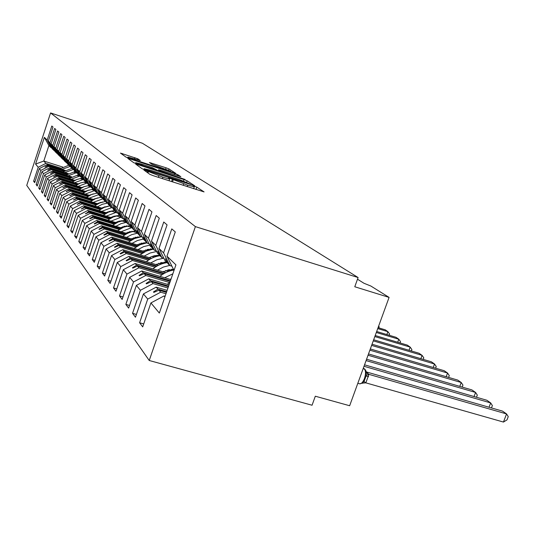 <?xml version="1.0" encoding="UTF-8"?>
<svg xmlns="http://www.w3.org/2000/svg" width="535" height="535" viewBox="0 0 535 535"><rect width="100%" height="100%" fill="white"/><g stroke="black" fill="none" stroke-linecap="round" stroke-linejoin="round"><path stroke-width="0.8" d="M145.353 170.344L143.868 170.016L149.907 174.383L153.237 175.687L204.076 191.911L196.813 187.136L194.526 186.247L193.102 185.906L194.312 186.775L187.705 185.204L170.097 178.342L168.625 177.995L169.715 178.81C169.562 179.125 167.288 178.583 162.887 177.185L145.353 170.344M137.742 158.755L120.462 153.097L126.059 157.15L129.055 158.313L175.694 173.327L169.02 168.94L166.077 167.803L149.466 162.54L152.134 164.359L170.638 171.16L165.409 169.869L136.064 160.326L127.959 157.096L140.297 160.54L137.742 158.755L137.408 159.758M195.389 226.619L50.578 112.938L26.75 185.398L149.232 360.496L195.389 226.619L358.102 277.538L354.779 286.76L389.085 297.4L370.895 286.051L363.94 283.249L357.5 279.216M50.578 112.938L142.39 143.246L358.102 277.538M137.809 164.599L135.73 164.138L142.036 168.692L145.252 169.949L194.713 185.779L187.136 180.803L183.986 179.579L137.809 164.599L137.528 165.435M133.79 162.734L127.878 158.467L129.911 158.928L174.758 173.507L177.801 174.691L180.837 176.69L160.567 170.27L158.547 169.776L160.473 171.106L185.063 179.459L133.79 162.734M62.776 167.06L43.796 161.035L35.571 164.071L44.365 137.348L47.18 140.083L51.815 126.013L52.998 127.022L48.331 141.193L52.236 148.844L53.079 149.546M34.989 181.673L33.625 181.245L34.675 182.642L39.309 168.572L40.82 170.398L48.611 166.432L63.879 171.267M65.27 170.431L47.02 164.653L39.309 168.572M48.331 141.193L49.936 142.751L54.65 128.44L55.874 129.49L51.119 143.902L55.092 151.679L55.961 152.408M37.557 185.043L36.139 184.602L37.223 186.046L41.937 171.742L43.509 173.634L51.427 169.595L66.949 174.504M68.386 173.634L49.782 167.749L41.937 171.742M51.119 143.902L52.784 145.513L57.586 130.961L58.85 132.045L54.015 146.704L58.041 154.608L58.944 155.364M40.205 188.527L38.741 188.079L39.864 189.571L44.666 175.025L46.291 176.978L54.343 172.865L70.125 177.847M71.77 176.871L52.637 170.959L44.666 175.025M54.015 146.704L55.734 148.369L60.629 133.563L61.933 134.686L57.004 149.599L61.104 157.644L62.04 158.427M42.947 192.139L41.436 191.67L42.593 193.222L47.481 178.416L49.166 180.442L57.359 176.256L73.415 181.311M74.967 180.382L55.6 174.276L47.481 178.416M57.004 149.599L58.79 151.331L63.772 136.264L65.13 137.428L60.107 152.609L64.274 160.788L65.243 161.597M45.796 195.884L44.224 195.395L45.421 197L50.404 181.933L52.149 184.033L60.488 179.767L76.826 184.903M78.438 183.933L58.663 177.714L50.404 181.933M60.107 152.609L61.96 154.401L67.035 139.067L68.44 140.27L63.324 155.725L67.557 164.051L68.56 164.887M48.745 199.756L47.113 199.254L48.357 200.919L53.44 185.585L55.245 187.758L63.739 183.411L80.364 188.621M82.036 187.618L61.839 181.285L53.44 185.585M63.324 155.725L65.243 157.584L70.419 141.969L71.877 143.219L66.661 158.962L70.968 167.435L72.011 168.304M51.801 203.775L50.109 203.253L51.4 204.979L56.576 189.363L58.455 191.624L67.109 187.19L84.035 192.486M85.774 191.443L65.136 184.983L56.576 189.363M66.661 158.962L68.654 160.888L73.93 144.978L75.448 146.276L70.125 162.319L74.505 170.946L75.589 171.849M54.978 207.948L53.219 207.406L54.563 209.198L59.84 193.296L61.792 195.643L70.607 191.115L87.84 196.492M89.659 195.415L68.56 188.822L59.84 193.296M70.125 162.319L72.198 164.325L77.582 148.108L79.153 149.459L73.723 165.803L78.177 174.591L79.307 175.534M58.275 212.281L56.449 211.72L57.847 213.585L63.23 197.375L65.257 199.816L74.238 195.195L91.799 200.665M93.692 199.535L72.111 192.807L63.23 197.375M73.723 165.803L75.876 167.89L81.373 151.358L83.012 152.763L77.468 169.428L82.002 178.382L83.172 179.359M61.706 216.782L59.806 216.207L61.257 218.14L66.755 201.615L68.861 204.156L78.023 199.435L95.919 204.992M97.892 203.822L75.809 196.954L66.755 201.615M77.468 169.428L79.702 171.601L85.319 154.742L87.024 156.207L81.36 173.206L85.974 182.328L87.198 183.345M65.277 221.47L63.297 220.868L64.809 222.881L70.419 206.028L72.613 208.67L81.955 203.855L100.206 209.506M102.259 208.282L79.655 201.267L70.419 206.028M111.019 210.997L115.627 212.428M81.36 173.206L83.687 175.467L89.425 158.266L91.204 159.791L85.413 177.132L90.114 186.441L91.385 187.497M68.995 226.345L66.928 225.716L68.5 227.816L74.238 210.623L76.525 213.378L86.055 208.449L104.666 214.201M106.813 212.923L83.654 205.761L74.238 210.623M115.881 215.732L120.863 217.27M85.413 177.132L87.84 179.486L93.705 161.938L95.558 163.523L89.639 181.231L94.434 190.721L95.758 191.824M72.867 231.421L70.714 230.772L72.352 232.959L78.217 215.411L80.598 218.28L90.328 213.251L109.314 219.096M111.561 217.765L87.827 210.442L78.217 215.411M120.963 220.667L126.354 222.326M89.639 181.231L92.174 183.686L98.166 165.763L100.099 167.422L94.046 185.505L98.935 195.188L100.312 196.338M76.906 236.717L74.659 236.042L76.371 238.322L82.363 220.407L84.851 223.403L94.789 218.253L114.169 224.205M116.523 222.814L92.18 215.324L82.363 220.407M126.273 225.81L131.376 227.382M94.046 185.505L96.695 188.066L102.827 169.762L104.84 171.488L98.647 189.965L103.629 199.849L105.074 201.053M81.126 242.241L78.779 241.539L80.564 243.92L86.697 225.623L89.298 228.753L99.443 223.476L119.238 229.535M121.706 228.084L96.721 220.42L86.697 225.623M131.831 231.187L136.779 232.705M98.647 189.965L101.416 192.64L107.689 173.935L109.802 175.741L103.462 194.626L108.538 204.718L110.049 205.975M85.533 248.013L83.079 247.284L84.945 249.771L91.224 231.066L93.939 234.343L104.318 228.947L124.535 235.112M127.123 233.588L101.463 225.743L91.224 231.066M137.662 236.811L138.866 237.179M103.462 194.626L106.351 197.428L112.778 178.295L114.985 180.188L108.491 199.501L113.674 209.814L115.252 211.131M90.141 254.051L87.573 253.282L89.526 255.89L95.959 236.771L98.801 240.195L109.414 234.664L130.079 240.944M132.794 239.346L106.425 231.314L95.959 236.771M143.775 242.689L145.192 243.124M108.491 199.501L111.521 202.437L118.108 182.87L120.422 184.849L113.761 204.611L119.051 215.15L120.709 216.528M94.976 260.364L92.281 259.569L94.32 262.297L100.914 242.736L103.897 246.327L114.751 240.656L135.883 247.056M138.746 245.378L111.621 237.145L100.914 242.736M150.201 248.855L151.853 249.357M113.761 204.611L116.931 207.68L123.692 187.658L126.113 189.738L119.285 209.961L124.688 220.748L126.427 222.192M100.038 266.985L97.21 266.149L99.349 269.011L106.111 248.989L109.24 252.761L120.355 246.936L141.969 253.463M144.985 251.697L117.071 243.258L106.111 248.989M156.962 255.322L158.868 255.897M119.285 209.961L122.615 213.191L129.544 192.68L132.091 194.86L125.083 215.585L130.607 226.619L132.426 228.131M105.348 273.927L102.379 273.051L104.626 276.053L111.561 255.556L114.851 259.508L126.233 253.536L148.362 260.184M151.539 258.331L122.789 249.671L111.561 255.556M164.091 262.11L166.285 262.772M125.083 215.585L128.581 218.969L135.696 197.957L138.378 200.25L131.175 221.49L136.82 232.785L138.739 234.377M110.932 281.216L107.809 280.3L110.17 283.456L117.292 262.451L120.749 266.611L132.412 260.471L155.076 267.253M158.434 265.3L128.788 256.405L117.292 262.451M171.615 269.252L174.122 270.008M131.175 221.49L134.853 225.054L142.17 203.507L144.985 205.922L137.589 227.703L143.353 239.272L145.373 240.951M116.804 288.88L113.514 287.924L116.001 291.241L123.317 269.707L126.956 274.087L138.919 267.774L162.145 274.696M165.703 272.629L135.108 263.494L123.317 269.707M137.589 227.703L141.461 231.454L148.984 209.345L151.953 211.893L144.343 234.25L150.241 246.107L152.375 247.872M122.99 296.945L119.526 295.942L122.14 299.439L129.664 277.344L133.503 281.965L145.781 275.471L169.595 282.534M170.852 279.604L141.762 270.957L129.664 277.344M144.343 234.25L148.429 238.209L156.166 215.511L159.303 218.2L151.465 241.151L157.511 253.316L159.758 255.182M129.517 305.452L125.859 304.402L128.621 308.093L136.365 285.402L140.417 290.284L153.023 283.597L167.963 288.004M169.06 284.827L148.777 278.829L136.365 285.402M151.465 241.151L155.785 245.338L163.75 222.018L167.067 224.861L158.995 248.447L165.181 260.933L167.555 262.899M136.412 314.433L132.54 313.329L135.462 317.222L143.433 293.922L147.72 299.085L139.608 322.759L142.698 326.885L150.917 302.93L159.336 313.062L175.928 264.865L166.96 256.171L173.3 268.985L174.203 269.881M167.147 290.371L156.187 287.148L143.433 293.922M166.96 256.171L175.286 231.909L171.775 228.9L163.563 252.874L169.836 265.547L167.983 263.708L165.389 258.766L167 262.732M165.121 296.263L164.024 295.942L150.917 302.93M389.085 297.4L349.656 405.737L315.316 396.214L312.059 405.236L149.232 360.496M44.365 137.348L48.906 145.54L43.796 161.035L45.883 163.382L60.91 168.144M73.663 172.183L75.689 172.832M45.883 163.382L38.226 167.274L33.625 181.245M47.18 140.083L51.066 147.687L51.755 147.907M77.047 175.44L79.247 176.135M36.139 184.602L40.82 170.398M49.936 142.751L53.881 150.475L54.59 150.709M80.564 178.804L82.945 179.553M38.741 188.079L43.509 173.634M52.784 145.513L56.79 153.364L57.533 153.605M84.216 182.288L86.737 183.084M41.436 191.67L46.291 176.978M55.734 148.369L59.806 156.36L60.569 156.601M88.014 185.906L90.308 186.628M44.224 195.395L49.166 180.442M58.79 151.331L62.929 159.457L63.718 159.711M91.96 189.651L94.26 190.373M47.113 199.254L52.149 184.033M61.96 154.401L66.159 162.667L66.989 162.928M50.109 203.253L55.245 187.758M65.243 157.584L69.517 165.997L70.373 166.271M53.219 207.406L58.455 191.624M68.654 160.888L73.001 169.455L73.89 169.735M94.809 198.672L95.23 198.799M56.449 211.72L61.792 195.643M72.198 164.325L76.619 173.046L77.542 173.333M98.968 202.892L99.497 203.059M59.806 216.207L65.257 199.816M75.876 167.89L80.377 176.771L81.34 177.078M103.288 207.286L103.944 207.486M63.297 220.868L68.861 204.156M79.702 171.601L84.289 180.656L85.286 180.97M107.796 211.853L108.578 212.101M66.928 225.716L72.613 208.67M83.687 175.467L88.355 184.695L89.398 185.023M112.484 216.615L113.413 216.902M70.714 230.772L76.525 213.378M87.84 179.486L92.595 188.902L93.685 189.243M117.386 221.584L118.469 221.918M74.659 236.042L80.598 218.28M92.174 183.686L97.016 193.289L98.152 193.643M122.495 226.76L123.752 227.148M78.779 241.539L84.851 223.403M96.695 188.066L101.63 197.863L102.82 198.238M127.838 232.17L129.283 232.611M83.079 247.284L89.298 228.753M101.416 192.64L106.452 202.651L107.689 203.032M133.422 237.828L135.074 238.329M87.573 253.282L93.939 234.343M106.351 197.428L111.487 207.647L112.791 208.055M139.281 243.746L141.146 244.314M92.281 259.569L98.801 240.195M111.521 202.437L116.764 212.883L118.121 213.304M145.413 249.945L147.526 250.581M97.21 266.149L103.897 246.327M116.931 207.68L122.288 218.367L123.719 218.808M151.853 256.446L154.24 257.161M102.379 273.051L109.24 252.761M122.615 213.191L128.086 224.118L129.584 224.58M158.621 263.274L161.302 264.076M107.809 280.3L114.851 259.508M128.581 218.969L134.171 230.157L135.75 230.638M165.743 270.449L168.752 271.345M113.514 287.924L120.749 266.611M134.853 225.054L140.571 236.503L142.23 237.012M119.526 295.942L126.956 274.087M141.461 231.454L147.306 243.191L149.058 243.726M125.859 304.402L133.503 281.965M148.429 238.209L154.408 250.24L156.26 250.801M132.54 313.329L140.417 290.284M155.785 245.338L161.904 257.683L163.864 258.271M35.571 164.071L38.226 167.274M158.995 248.447L163.563 252.874M52.878 149.486L51.674 146.884L53.881 150.475M64.407 170.932L47.976 165.73L48.611 166.432M47.02 164.653L47.642 165.348L45.007 167.074L47.976 165.73M64.702 170.752L47.642 165.348M55.754 152.341L54.389 149.553L56.79 153.364M67.497 174.149L50.771 168.866L51.427 169.595M49.782 167.749L50.424 168.471L47.755 170.237L50.771 168.866M67.805 173.969L50.424 168.471M58.736 155.297L57.499 152.615L59.806 156.36M70.694 177.48L53.667 172.109L54.343 172.865M52.637 170.959L53.306 171.702L50.591 173.5L53.667 172.109M71.015 177.292L53.306 171.702M61.819 158.353L60.569 155.631L62.929 159.457M74.011 180.93L56.663 175.473L57.359 176.256M55.6 174.276L56.289 175.052L53.533 176.891L56.663 175.473M74.338 180.736L56.289 175.052M65.009 161.523L63.585 158.601L66.159 162.667M77.441 184.508L59.766 178.958L60.488 179.767M58.663 177.714L59.378 178.523L56.576 180.395L59.766 178.958M77.782 184.308L59.378 178.523M68.326 164.813L67.042 162.005L69.517 165.997M80.999 188.213L62.983 182.569L63.739 183.411M61.839 181.285L62.582 182.114L59.739 184.033L62.983 182.569M81.353 188.006L62.582 182.114M71.764 168.224L70.292 165.201L73.001 169.455M84.697 192.065L66.327 186.314L67.109 187.19M65.136 184.983L65.905 185.846L63.016 187.805L66.327 186.314M85.065 191.844L65.905 185.846M75.335 171.768L74.017 168.866L76.619 173.046M88.529 196.057L69.791 190.206L70.607 191.115M68.56 188.822L69.356 189.718L66.246 191.53L69.791 190.206M88.917 195.823L69.356 189.718M79.04 175.447L77.521 172.317L80.377 176.771M100.453 202.678L100.025 202.544M92.515 200.204L73.395 194.245L74.238 195.195M72.111 192.807L72.947 193.744L69.958 195.797L73.395 194.245M100.995 202.484L100.64 202.37M92.916 199.963L72.947 193.744M82.898 179.272L81.353 176.089L84.289 180.656M104.947 207.092L104.399 206.918M96.668 204.517L77.14 198.452L78.023 199.435M75.809 196.954L76.672 197.93L73.629 200.03L77.14 198.452M105.515 206.891L105.041 206.744M97.082 204.27L76.672 197.93M86.911 183.258L85.546 180.208L88.355 184.695M109.635 211.686L108.953 211.479M100.981 209.004L81.039 202.825L81.955 203.855M79.655 201.267L80.551 202.284L77.261 204.216L81.039 202.825M110.237 211.486L109.628 211.292M101.416 208.75L80.551 202.284M91.09 187.404L89.706 184.308L92.595 188.902M114.53 216.481L113.701 216.227M105.475 213.679L85.105 207.386L86.055 208.449M83.654 205.761L84.597 206.818L81.44 209.024L85.105 207.386M115.159 216.267L114.41 216.033M105.93 213.411L84.597 206.818M95.444 191.724L94.046 188.574L97.016 193.289M119.639 221.477L118.656 221.169M110.163 218.554L89.338 212.134L90.328 213.251M87.827 210.442L88.803 211.539L85.6 213.813L89.338 212.134M120.308 221.256L119.405 220.975M110.638 218.273L88.803 211.539M99.985 196.231L98.574 193.028L100.56 196.8L101.63 197.863M124.989 226.686L123.832 226.332M115.058 223.637L93.752 217.09L94.789 218.253M92.18 215.324L93.197 216.468L89.713 218.547L89.933 218.802L93.752 217.09M125.698 226.459L124.628 226.131M115.553 223.342L93.197 216.468M104.733 200.946L103.061 197.442L106.452 202.651M130.587 232.136L129.249 231.729M120.168 228.94L98.36 222.266L99.443 223.476M96.721 220.42L97.785 221.617L94.227 223.744L94.454 224.011L98.36 222.266M131.336 231.896L130.085 231.515M120.689 228.632L97.785 221.617M109.695 205.868L108.244 202.544L110.317 206.483L111.487 207.647M136.458 237.834L134.914 237.359M125.511 234.49L103.181 227.676L104.318 228.947M101.463 225.743L102.58 226.994L98.948 229.181L99.189 229.455L103.181 227.676M137.254 237.587L135.796 237.145M126.053 234.169L102.58 226.994M114.885 211.017L113.413 207.633L115.533 211.666L116.764 212.883M142.618 243.799L140.852 243.258M131.102 240.289L108.224 233.334L109.414 234.664M106.425 231.314L107.595 232.625L103.884 234.865L104.138 235.153L108.224 233.334M143.467 243.545L141.788 243.03M131.67 239.954L107.595 232.625M120.315 216.407L118.556 212.689L121.004 217.09L122.288 218.367M149.091 250.046L147.078 249.437M136.953 246.367L113.507 239.259L114.751 240.656M111.621 237.145L112.845 238.516L109.053 240.817L109.321 241.124L113.507 239.259M150.001 249.785L148.075 249.203M137.562 246.013L112.845 238.516M126.013 222.065L124.508 218.547L126.735 222.774L128.086 224.118M155.906 256.606L153.619 255.917M143.099 252.741L119.051 245.471L120.355 246.936M117.071 243.258L118.355 244.696L114.477 247.063L114.757 247.384L119.051 245.471M156.875 256.339L154.675 255.67M143.734 252.366L118.355 244.696M131.998 227.997L130.473 224.419L132.754 228.746L134.171 230.157M163.081 263.494L160.493 262.718M149.553 259.428L124.862 251.998L126.233 253.536M122.789 249.671L124.133 251.183L120.168 253.617L120.462 253.951L124.862 251.998M164.125 263.213L161.624 262.464M150.221 259.034L124.133 251.183M138.284 234.236L136.739 230.585L139.08 235.025L140.571 236.503M170.658 270.743L167.736 269.867M156.334 266.45L130.975 258.853L132.412 260.471M128.788 256.405L130.206 257.997L126.153 260.505L126.454 260.853L130.975 258.853M171.782 270.456L168.94 269.607M157.043 266.035L130.206 257.997M144.898 240.803L143.34 237.079L145.734 241.633L147.306 243.191M163.476 273.846L137.401 266.076L138.919 267.774M135.108 263.494L136.599 265.166L132.446 267.747L132.767 268.122L137.401 266.076M164.225 273.412L136.599 265.166M151.866 247.718L150.295 243.92L152.749 248.594L154.408 250.24M170.237 281.41L144.182 273.679L145.781 275.471M141.762 270.957L143.326 272.723L139.073 275.385L139.414 275.779L144.182 273.679M170.451 280.775L143.326 272.723M159.223 255.021L157.631 251.136L160.159 255.944L161.904 257.683M168.398 286.74L151.331 281.704L153.023 283.597M148.777 278.829L150.435 280.694L146.075 283.443L146.436 283.858L151.331 281.704M168.632 286.071L150.435 280.694M171.909 266.169L169.836 265.547M166.452 292.404L158.888 290.184L160.681 292.19L165.99 293.748M156.187 287.148L157.939 289.114L153.465 291.956L153.846 292.398L158.888 290.184M166.699 291.689L157.939 289.114M160.681 292.19L147.72 299.085M143.714 323.929L139.608 322.759M164.024 295.942L164.894 296.918M48.906 145.54L51.066 147.687M154.294 292.197L153.465 291.956M146.851 283.67L146.075 283.443M139.816 275.605L139.073 275.385M133.141 267.955L132.446 267.747M126.808 260.699L126.153 260.505M120.796 253.804L120.168 253.617M115.072 247.244L114.477 247.063M109.621 240.991L109.053 240.817M104.425 235.025L103.884 234.865M99.456 229.334L98.948 229.181M94.715 223.897L94.227 223.744M90.181 218.688L89.713 218.547M85.834 213.706L85.386 213.565M81.668 208.924L81.24 208.79M77.675 204.343L77.261 204.216M73.837 199.936L73.442 199.816M70.152 195.71L69.777 195.589M66.607 191.644L66.246 191.53M63.197 187.725L62.849 187.618M59.913 183.953L59.579 183.846M145.152 169.461L190.346 184.114L179.098 179.452L151.01 170.357L144.176 168.712L145.152 169.461L145.012 169.876M141.394 164.044L135.81 162.68L144.216 166.037L156.969 170.01L151.987 167.482L141.394 164.044M503.462 422.061L507.026 419.861L508.25 416.618L506.545 413.923L368.929 374.36L365.833 382.853L503.462 422.061L506.545 413.923L502.492 411.114L366.288 371.899M366.401 372.226L368.929 374.36M365.833 382.853L361.941 383.174L364.027 381.582L366.355 375.195L365.813 372.541L366.121 371.23L364.957 369.284L363.185 368.582M365.539 382.552L364.168 381.642M359.68 383.822L361.941 383.174M368.782 374.319L365.813 372.541M489.037 407.242L490.662 402.915L486.823 400.247L364.549 364.823M491.491 407.944L492.381 405.577L490.662 402.915L364.021 366.274M368.561 376.693L365.231 375.737M474.043 396.549L475.582 392.456L471.923 389.921L366.589 359.226M476.484 397.251L477.3 395.084L475.582 392.456L366.087 360.59M169.923 282.313L167.254 284.299M459.779 386.384L461.23 382.505L457.746 380.091L368.508 353.943M462.207 387.086L462.949 385.1L461.23 382.505L368.04 355.233M174.163 270.001C168.893 270.804 164.145 272.924 159.925 276.361M172.845 273.826L164.706 277.779M171.126 278.829L170.003 279.357M446.19 376.707L447.554 373.022L444.237 370.728L370.327 348.954M448.604 377.409L449.28 375.59L447.554 373.022L369.879 350.178M166.94 262.672C161.764 263.427 157.109 265.48 152.97 268.831M169.689 265.407L163.349 267.072L157.504 270.182M173.507 269.192L162.68 271.726M433.23 367.485L434.52 363.987L431.357 361.794L372.039 344.239M435.624 368.187L436.239 366.515L434.52 363.987L371.618 345.396M160.039 255.717C154.976 256.432 150.415 258.418 146.356 261.675M163.63 258.198L156.882 259.749L150.669 262.973M166.291 262.03L155.718 264.484M420.851 358.684L422.075 355.354L419.052 353.26L373.671 339.772M423.225 359.386L423.794 357.855L422.075 355.354L373.269 340.862M153.284 249.123L146.309 251.082L140.063 254.874M156.601 251.497L150.128 253.015L144.169 256.111M159.778 255.222L154.327 255.743L149.105 257.596M409.014 350.278L410.178 347.108L407.289 345.108L375.209 335.525M411.375 350.98L411.89 349.576L410.178 347.108L374.834 336.568M146.938 242.83L140.15 244.722L134.064 248.394M149.753 245.13L143.621 246.628L137.976 249.577M152.883 248.728L142.805 251.042M397.699 342.239L398.802 339.223L396.034 337.304L376.68 331.499M400.033 342.942L400.508 341.658L398.802 339.223L376.319 332.489M141.4 236.758L134.512 238.556L128.346 242.221M143.253 239.058L137.428 240.536L132.078 243.351M146.65 242.542L136.799 244.789M386.852 334.549L387.908 331.667L385.253 329.827L378.071 327.667M389.172 335.244L389.6 334.067L387.908 331.667L377.73 328.604M135.923 231C131.102 231.508 126.755 233.28 122.876 236.323M137.274 233.24L131.637 234.684L126.441 237.413M141.013 236.644L131.062 238.817M378.646 326.089L379.154 326.798L378.76 327.875M130.072 225.556L123.525 227.241L117.653 230.692M131.663 227.663L121.064 231.735M135.723 231.02L125.585 233.12M124.488 220.346L118.248 222.005L112.658 225.309M126.487 222.313L120.977 223.67L115.914 226.305M129.697 225.596L120.348 227.669M119.251 215.351L113.253 216.976L107.869 220.152M121.151 217.23L110.992 221.109M123.906 220.427L115.333 222.446M114.403 210.536L108.538 212.114L103.275 215.21M116.222 212.341L106.271 216.133M118.342 215.485L110.531 217.444M109.835 205.908L104.057 207.44L98.868 210.469M111.507 207.654L101.744 211.358M112.985 210.763L105.917 212.649M105.301 201.488L99.684 202.979L94.641 205.922M107.709 203.073L102.332 204.263L97.397 206.777M107.823 206.256L101.496 208.048M100.988 197.228L95.504 198.686L90.575 201.548M103.088 198.773L93.224 202.37M102.84 201.942L97.243 203.621M96.862 193.135L91.492 194.553L86.663 197.341M98.654 194.64L89.211 198.137M98.025 197.816L93.157 199.368M93.351 189.136L87.847 190.487L82.898 193.302M94.407 190.667L85.353 194.065M93.364 193.877L89.231 195.282M89.559 185.337L84.142 186.648L79.267 189.403M90.502 186.822L81.634 190.146M88.843 190.119L85.439 191.343M85.66 181.699L80.451 182.997L75.769 185.652M86.757 183.11L78.05 186.367M84.443 186.528L81.795 187.544M81.902 178.195L76.9 179.472L72.399 182.034M83.253 179.519L74.599 182.729M80.15 183.124L78.277 183.886M78.384 174.798L69.142 178.543M79.675 176.075L71.269 179.212M75.937 179.894L74.887 180.355M75.067 171.508L65.999 175.172M76.318 172.745L68.052 175.821M72.011 168.311L62.963 171.916M73.181 169.508L64.942 172.544M68.768 165.255L60.027 168.772M70.419 166.358L61.94 169.381M147.988 172.992L148.396 171.788M158.36 177.339L158.855 175.888M162.393 178.643L162.887 177.185M171.568 181.606L172.377 179.232M172.504 181.907L173.22 179.813M183.231 185.364L183.726 183.92M187.21 186.655L187.705 185.204M196.011 189.49L196.813 187.136M147.212 172.437L147.62 171.233M183.512 180.977L183.986 179.579M186.661 182.188L187.136 180.803M144.122 169.568L144.356 168.886M129.637 159.738L129.911 158.928M174.336 174.738L174.758 173.507M177.439 175.748L177.801 174.691M158.246 170.872L158.601 169.829M160.326 171.548L160.473 171.106M151.184 163.717L151.418 163.028M165.669 169.006L166.077 167.803M168.612 170.137L169.02 168.94M122.234 154.388L122.495 153.605M134.432 158.788L134.82 157.618M357.828 383.294L359.513 383.776C361.285 384.05 362.931 382.298 364.462 378.512C365.907 373.925 365.86 370.722 364.315 368.909L363.252 368.401M364.709 369.09L363.332 368.294M367.418 372.969L366.455 372.52M367.812 373.29L366.288 371.925M364.027 381.582L365.88 382.786M366.355 375.195L368.923 374.433M169.047 180.79L169.695 178.891M193.637 188.728L194.279 186.855M190.213 184.495L190.34 184.134M143.915 169.495L144.176 168.712M158.179 170.852L158.547 169.776M135.542 163.483L135.81 162.68M156.835 170.411L156.962 170.03M127.704 157.852L127.959 157.096M170.431 171.768L170.618 171.213M364.355 368.796L363.292 368.281M362.195 383.348L362.663 383.12"/></g></svg>

